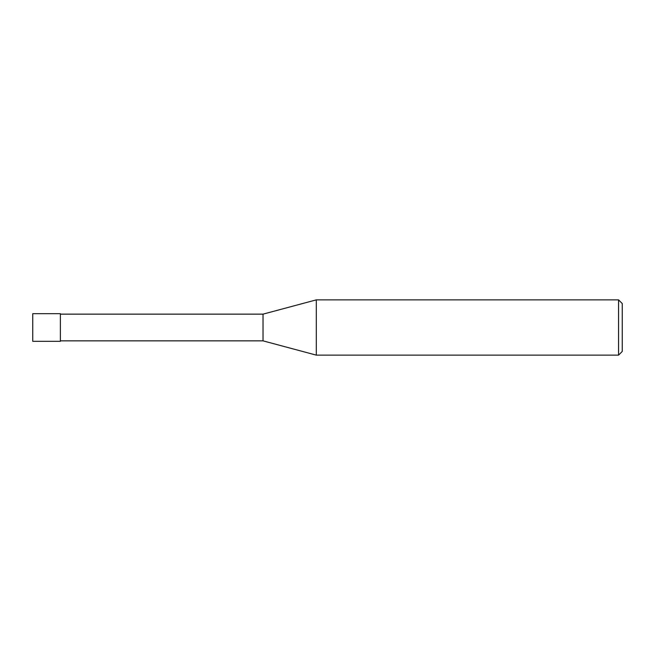 <?xml version="1.0" encoding="UTF-8"?>
<svg xmlns="http://www.w3.org/2000/svg" width="655" height="655" viewBox="0 0 655 655"><rect width="100%" height="100%" fill="white"/><g stroke="black" fill="none" stroke-linecap="round" stroke-linejoin="round"><path stroke-width="0.49" stroke-dasharray="3.27 2.46" d="M618.566 355.133L618.566 299.867M622.25 303.552L622.25 351.448M316.308 299.867L316.308 355.133M263.023 340.854L263.023 314.146L263.023 340.854M60.383 341.32L60.383 313.68M32.75 313.68L32.75 341.32"/><path stroke-width="0.98" d="M618.566 299.867L618.566 355.133L316.308 355.133L316.308 299.867L618.566 299.867L622.25 303.552L622.25 351.448L618.566 355.133M60.383 340.854L263.023 340.854L263.023 314.146L263.023 340.854L316.308 355.133M60.383 313.68L60.383 341.32L32.75 341.32L32.75 313.68L60.383 313.68M60.383 314.146L263.023 314.146L316.308 299.867"/></g></svg>
